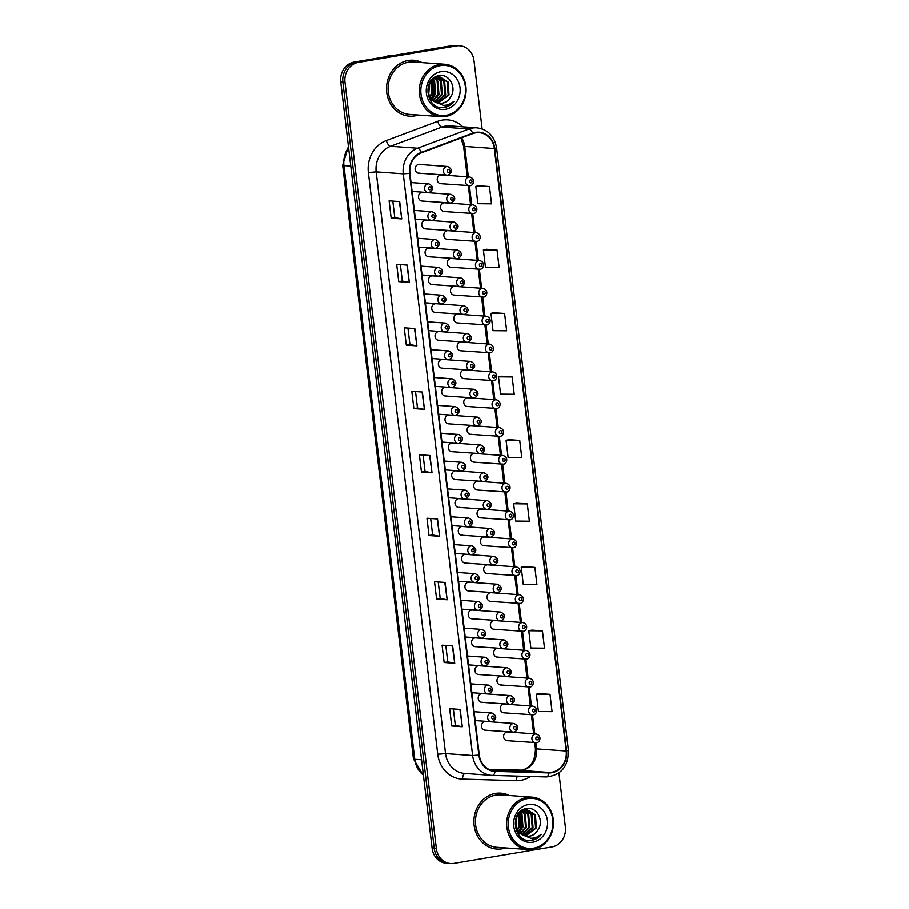 <?xml version="1.0" encoding="UTF-8"?>
<svg xmlns="http://www.w3.org/2000/svg" width="909" height="909" viewBox="0 0 909 909"><rect width="100%" height="100%" fill="white"/><g stroke="black" fill="none" stroke-linecap="round" stroke-linejoin="round"><path stroke-width="1.36" d="M461.09 286.574A4.375 3.897 -85.9 0 1 460.056 277.915A4.375 3.897 -85.9 0 1 460.886 277.87L432.593 275.847A4.375 3.897 94.1 0 0 431.968 284.585A4.375 3.897 94.1 0 0 432.798 284.54M457.761 258.724A4.375 3.897 -85.9 0 1 456.738 250.066A4.375 3.897 -85.9 0 1 457.568 250.02L429.275 247.998A4.375 3.897 94.1 0 0 428.65 256.736A4.375 3.897 94.1 0 0 429.48 256.69M454.443 230.875A4.375 3.897 -85.9 0 1 453.409 222.216A4.375 3.897 -85.9 0 1 454.239 222.171L425.957 220.148A4.375 3.897 94.1 0 0 425.321 228.875A4.375 3.897 94.1 0 0 426.151 228.841M451.125 203.014A4.375 3.897 -85.9 0 1 450.091 194.367A4.375 3.897 -85.9 0 1 450.921 194.321L422.628 192.299A4.375 3.897 94.1 0 0 422.003 201.025A4.375 3.897 94.1 0 0 422.833 200.991M464.408 314.423A4.375 3.897 -85.9 0 1 463.374 305.765A4.375 3.897 -85.9 0 1 464.204 305.731L435.911 303.697A4.375 3.897 94.1 0 0 435.286 312.435A4.375 3.897 94.1 0 0 436.115 312.389M467.726 342.273A4.375 3.897 -85.9 0 1 466.692 333.614A4.375 3.897 -85.9 0 1 467.521 333.58L439.24 331.546A4.375 3.897 94.1 0 0 438.615 340.284A4.375 3.897 94.1 0 0 439.445 340.239M471.055 370.122A4.375 3.897 -85.9 0 1 470.021 361.464A4.375 3.897 -85.9 0 1 470.851 361.43L442.558 359.396A4.375 3.897 94.1 0 0 441.933 368.134A4.375 3.897 94.1 0 0 442.763 368.088M474.373 397.972A4.375 3.897 -85.9 0 1 473.339 389.313A4.375 3.897 -85.9 0 1 474.168 389.279L445.876 387.245A4.375 3.897 94.1 0 0 445.251 395.983A4.375 3.897 94.1 0 0 446.08 395.949M477.691 425.821A4.375 3.897 -85.9 0 1 476.657 417.163A4.375 3.897 -85.9 0 1 477.486 417.129L449.194 415.095A4.375 3.897 94.1 0 0 448.569 423.833A4.375 3.897 94.1 0 0 449.398 423.799M481.009 453.671A4.375 3.897 -85.9 0 1 479.986 445.024A4.375 3.897 -85.9 0 1 480.816 444.978L452.523 442.944A4.375 3.897 94.1 0 0 451.898 451.682A4.375 3.897 94.1 0 0 452.727 451.648M484.338 481.531A4.375 3.897 -85.9 0 1 483.304 472.873A4.375 3.897 -85.9 0 1 484.133 472.828L455.841 470.805A4.375 3.897 94.1 0 0 455.216 479.532A4.375 3.897 94.1 0 0 456.045 479.498M487.656 509.381A4.375 3.897 -85.9 0 1 486.622 500.723A4.375 3.897 -85.9 0 1 487.451 500.677L459.159 498.655A4.375 3.897 94.1 0 0 458.534 507.381A4.375 3.897 94.1 0 0 459.363 507.347M490.974 537.23A4.375 3.897 -85.9 0 1 489.94 528.572A4.375 3.897 -85.9 0 1 490.769 528.527L462.488 526.504A4.375 3.897 94.1 0 0 461.852 535.242A4.375 3.897 94.1 0 0 462.681 535.196M494.303 565.08A4.375 3.897 -85.9 0 1 493.269 556.422A4.375 3.897 -85.9 0 1 494.098 556.388L465.806 554.354A4.375 3.897 94.1 0 0 465.181 563.091A4.375 3.897 94.1 0 0 466.01 563.046M497.621 592.929A4.375 3.897 -85.9 0 1 496.587 584.271A4.375 3.897 -85.9 0 1 497.416 584.237L469.124 582.203A4.375 3.897 94.1 0 0 468.499 590.941A4.375 3.897 94.1 0 0 469.328 590.895M500.939 620.779A4.375 3.897 -85.9 0 1 499.905 612.121A4.375 3.897 -85.9 0 1 500.734 612.087L472.441 610.053A4.375 3.897 94.1 0 0 471.816 618.79A4.375 3.897 94.1 0 0 472.646 618.745M504.256 648.628A4.375 3.897 -85.9 0 1 503.234 639.97A4.375 3.897 -85.9 0 1 504.063 639.936L475.771 637.902A4.375 3.897 94.1 0 0 475.146 646.64A4.375 3.897 94.1 0 0 475.975 646.606M507.586 676.478A4.375 3.897 -85.9 0 1 506.552 667.82A4.375 3.897 -85.9 0 1 507.381 667.785L479.088 665.752A4.375 3.897 94.1 0 0 478.464 674.489A4.375 3.897 94.1 0 0 479.293 674.455M510.903 704.327A4.375 3.897 -85.9 0 1 509.869 695.68A4.375 3.897 -85.9 0 1 510.699 695.635L482.406 693.601A4.375 3.897 94.1 0 0 481.781 702.339A4.375 3.897 94.1 0 0 482.611 702.305M514.221 732.177A4.375 3.897 -85.9 0 1 513.187 723.53A4.375 3.897 -85.9 0 1 514.017 723.484L485.736 721.462A4.375 3.897 94.1 0 0 485.099 730.188A4.375 3.897 94.1 0 0 485.929 730.154M447.807 175.164A4.375 3.897 -85.9 0 1 446.773 166.517A4.375 3.897 -85.9 0 1 447.603 166.472L419.31 164.438A4.375 3.897 94.1 0 0 418.685 173.176A4.375 3.897 94.1 0 0 419.515 173.142M483.179 297.061A4.375 3.897 -85.9 0 1 482.145 288.403A4.375 3.897 -85.9 0 1 482.974 288.369L454.693 286.335A4.375 3.897 94.1 0 0 454.057 295.073A4.375 3.897 94.1 0 0 454.886 295.039M479.861 269.212A4.375 3.897 -85.9 0 1 478.827 260.553A4.375 3.897 -85.9 0 1 479.657 260.519L451.364 258.486A4.375 3.897 94.1 0 0 450.739 267.223A4.375 3.897 94.1 0 0 451.568 267.189M476.543 241.362A4.375 3.897 -85.9 0 1 475.509 232.704A4.375 3.897 -85.9 0 1 476.339 232.67L448.046 230.636A4.375 3.897 94.1 0 0 447.421 239.374A4.375 3.897 94.1 0 0 448.251 239.328M473.214 213.513A4.375 3.897 -85.9 0 1 472.191 204.855A4.375 3.897 -85.9 0 1 473.021 204.82L444.728 202.787A4.375 3.897 94.1 0 0 444.103 211.524A4.375 3.897 94.1 0 0 444.933 211.479M486.508 324.911A4.375 3.897 -85.9 0 1 485.474 316.264A4.375 3.897 -85.9 0 1 486.304 316.218L458.011 314.184A4.375 3.897 94.1 0 0 457.386 322.922A4.375 3.897 94.1 0 0 458.216 322.888M489.826 352.76A4.375 3.897 -85.9 0 1 488.792 344.113A4.375 3.897 -85.9 0 1 489.621 344.068L461.329 342.045A4.375 3.897 94.1 0 0 460.704 350.772A4.375 3.897 94.1 0 0 461.533 350.738M493.144 380.621A4.375 3.897 -85.9 0 1 492.11 371.963A4.375 3.897 -85.9 0 1 492.939 371.917L464.647 369.895A4.375 3.897 94.1 0 0 464.022 378.621A4.375 3.897 94.1 0 0 464.851 378.587M496.462 408.471A4.375 3.897 -85.9 0 1 495.439 399.812A4.375 3.897 -85.9 0 1 496.269 399.767L467.976 397.744A4.375 3.897 94.1 0 0 467.351 406.482A4.375 3.897 94.1 0 0 468.18 406.437M499.791 436.32A4.375 3.897 -85.9 0 1 498.757 427.662A4.375 3.897 -85.9 0 1 499.586 427.616L471.294 425.594A4.375 3.897 94.1 0 0 470.669 434.332A4.375 3.897 94.1 0 0 471.498 434.286M503.109 464.169A4.375 3.897 -85.9 0 1 502.075 455.511A4.375 3.897 -85.9 0 1 502.904 455.477L474.612 453.443A4.375 3.897 94.1 0 0 473.987 462.181A4.375 3.897 94.1 0 0 474.816 462.136M506.427 492.019A4.375 3.897 -85.9 0 1 505.393 483.361A4.375 3.897 -85.9 0 1 506.222 483.327L477.941 481.293A4.375 3.897 94.1 0 0 477.305 490.031A4.375 3.897 94.1 0 0 478.134 489.985M509.744 519.868A4.375 3.897 -85.9 0 1 508.722 511.21A4.375 3.897 -85.9 0 1 509.551 511.176L481.259 509.142A4.375 3.897 94.1 0 0 480.634 517.88A4.375 3.897 94.1 0 0 481.463 517.835M513.074 547.718A4.375 3.897 -85.9 0 1 512.04 539.06A4.375 3.897 -85.9 0 1 512.869 539.026L484.577 536.992A4.375 3.897 94.1 0 0 483.952 545.73A4.375 3.897 94.1 0 0 484.781 545.695M516.392 575.567A4.375 3.897 -85.9 0 1 515.358 566.909A4.375 3.897 -85.9 0 1 516.187 566.875L487.894 564.841A4.375 3.897 94.1 0 0 487.269 573.579A4.375 3.897 94.1 0 0 488.099 573.545M519.709 603.417A4.375 3.897 -85.9 0 1 518.675 594.77A4.375 3.897 -85.9 0 1 519.505 594.725L491.224 592.691A4.375 3.897 94.1 0 0 490.599 601.428A4.375 3.897 94.1 0 0 491.428 601.394M523.039 631.278A4.375 3.897 -85.9 0 1 522.005 622.62A4.375 3.897 -85.9 0 1 522.834 622.574L494.541 620.552A4.375 3.897 94.1 0 0 493.917 629.278A4.375 3.897 94.1 0 0 494.746 629.244M526.356 659.127A4.375 3.897 -85.9 0 1 525.322 650.469A4.375 3.897 -85.9 0 1 526.152 650.424L497.859 648.401A4.375 3.897 94.1 0 0 497.234 657.127A4.375 3.897 94.1 0 0 498.064 657.093M529.674 686.977A4.375 3.897 -85.9 0 1 528.64 678.319A4.375 3.897 -85.9 0 1 529.47 678.273L501.189 676.251A4.375 3.897 94.1 0 0 500.552 684.988A4.375 3.897 94.1 0 0 501.382 684.943M532.992 714.826A4.375 3.897 -85.9 0 1 531.97 706.168A4.375 3.897 -85.9 0 1 532.799 706.134L504.506 704.1A4.375 3.897 94.1 0 0 503.881 712.838A4.375 3.897 94.1 0 0 504.711 712.792M536.321 742.676A4.375 3.897 -85.9 0 1 535.287 734.018A4.375 3.897 -85.9 0 1 536.117 733.983L507.824 731.95A4.375 3.897 94.1 0 0 507.199 740.687A4.375 3.897 94.1 0 0 508.029 740.642M469.896 185.663A4.375 3.897 -85.9 0 1 468.862 177.005A4.375 3.897 -85.9 0 1 469.692 176.971L441.41 174.937A4.375 3.897 94.1 0 0 440.774 183.675A4.375 3.897 94.1 0 0 441.604 183.629M408.175 60.494A28.031 24.975 94.1 0 0 386.507 89.389A28.031 24.975 94.1 0 0 409.47 116.147A28.031 24.975 94.1 0 0 414.788 115.897A28.031 24.975 94.1 0 0 418.265 115.023A28.031 24.975 94.1 0 1 414.788 115.897A28.031 24.975 94.1 0 1 409.47 116.147A28.031 24.975 94.1 0 1 386.507 89.389A28.031 24.975 94.1 0 1 408.175 60.494A28.031 24.975 94.1 0 1 413.493 60.244A28.031 24.975 94.1 0 0 408.175 60.494M495.575 793.409A28.031 24.975 94.1 0 0 473.896 822.304A28.031 24.975 94.1 0 0 496.871 849.063A28.031 24.975 94.1 0 0 502.177 848.813A28.031 24.975 94.1 0 0 505.665 847.938A28.031 24.975 94.1 0 1 502.177 848.813A28.031 24.975 94.1 0 1 496.871 849.063A28.031 24.975 94.1 0 1 473.896 822.304A28.031 24.975 94.1 0 1 495.575 793.409A28.031 24.975 94.1 0 1 500.882 793.159A28.031 24.975 94.1 0 0 495.575 793.409M475.623 132.839A18.68 16.646 -85.9 0 1 479.168 132.669A18.68 16.646 -85.9 0 1 494.348 148.531L566.182 751.016A18.68 16.646 -85.9 0 1 548.979 772.457L495.098 770.923A18.68 16.646 -85.9 0 1 494.462 770.889A18.68 16.646 -85.9 0 1 479.293 755.027L409.925 173.301A18.68 16.646 -85.9 0 1 421.401 152.814L472.794 133.6A18.68 16.646 -85.9 0 1 475.623 132.839M475.577 132.373A19.146 17.066 94.1 0 0 472.669 133.157L421.276 152.371A19.146 17.066 94.1 0 0 409.504 173.369L478.873 755.095A19.146 17.066 94.1 0 0 495.087 771.389L548.956 772.923A19.146 17.066 94.1 0 0 566.602 750.948L494.757 148.462A19.146 17.066 94.1 0 0 475.577 132.373M482.134 128.896L473.987 60.619A17.521 15.612 94.1 0 0 459.761 45.757L455.534 45.45A17.521 15.612 94.1 0 0 452.216 45.609L354.169 62.073A17.521 15.612 94.1 0 0 340.75 81.992L432.139 848.381L434.252 848.529A17.521 15.612 94.1 0 0 448.478 863.402A17.521 15.612 94.1 0 1 434.252 848.529L342.863 82.14L434.252 848.529L436.365 848.676A17.521 15.612 94.1 0 0 450.591 863.55A17.521 15.612 94.1 0 0 453.909 863.391L551.956 846.927A17.521 15.612 94.1 0 0 565.375 827.008L558.933 772.957M354.169 62.073L356.283 62.232A17.521 15.612 94.1 0 0 342.863 82.14A17.521 15.612 94.1 0 1 356.283 62.232L454.33 45.757L358.396 62.38A17.521 15.612 94.1 0 0 344.988 82.299L436.365 848.676M457.647 45.598A17.521 15.612 94.1 0 0 454.33 45.757A17.521 15.612 94.1 0 1 457.647 45.598M550.013 694.362L536.367 694.215L538.435 711.531L552.081 711.667L550.013 694.362L539.446 693.624M542.446 630.88L528.799 630.732L530.867 648.049L544.514 648.185L542.446 630.88L531.879 630.142M534.878 567.398L521.232 567.25L523.289 584.567L536.946 584.703L534.878 567.398L524.311 566.659M527.311 503.916L513.665 503.768L515.721 521.084L529.379 521.232L527.311 503.916L516.732 503.188M489.462 186.515L475.816 186.368L477.873 203.684L491.53 203.821L489.462 186.515L478.884 185.777M497.03 249.998L483.383 249.85L485.451 267.166L499.098 267.303L497.03 249.998L486.463 249.259M504.597 313.469L490.951 313.332L493.019 330.649L506.665 330.785L504.597 313.469L494.03 312.741M512.165 376.951L498.518 376.815L500.586 394.12L514.233 394.267L512.165 376.951L501.598 376.224M519.743 440.433L506.086 440.297L508.154 457.602L521.8 457.75L519.743 440.433L509.165 439.706M422.026 62.607A28.031 24.975 94.1 0 0 413.493 60.244A28.031 24.975 94.1 0 1 422.026 62.607M509.426 795.523A28.031 24.975 94.1 0 0 500.882 793.159A28.031 24.975 94.1 0 1 509.426 795.523M459.761 45.757A17.521 15.612 94.1 0 0 456.443 45.916L358.396 62.38M447.16 599.792L436.581 599.031L434.513 581.715L445.092 582.476L447.16 599.792L444.785 582.453M454.727 663.275L444.149 662.513L442.081 645.197L452.659 645.958L454.727 663.275L452.364 645.935M462.295 726.757L451.716 725.996L449.66 708.679L460.227 709.44L462.295 726.757L459.931 709.418M424.446 409.345L413.868 408.596L411.811 391.279L422.378 392.04L424.446 409.345L422.083 392.018M416.879 345.863L406.3 345.113L404.244 327.797L414.811 328.558L416.879 345.863L414.515 328.535M409.311 282.392L398.733 281.631L396.665 264.314L407.243 265.076L409.311 282.392L406.937 265.053M401.744 218.91L391.165 218.149L389.097 200.832L399.676 201.593L401.744 218.91L399.369 201.571M439.592 536.31L429.014 535.549L426.946 518.244L437.524 518.994L439.592 536.31L437.218 518.971M432.014 472.828L421.446 472.066L419.379 454.761L429.957 455.511L432.014 472.828L429.65 455.5M421.446 472.066L425.048 471.464L431.718 472.794M429.014 535.549L432.616 534.947L439.286 536.276M391.165 218.149L394.767 217.546L401.437 218.864M398.733 281.631L402.346 281.017M400.38 264.587L402.346 281.04L409.005 282.347M406.3 345.113L409.914 344.5L416.572 345.829M413.868 408.596L417.481 407.982L424.139 409.311M451.716 725.996L455.329 725.382L461.988 726.711M444.149 662.513L447.762 661.911L454.42 663.229M436.581 599.031L440.195 598.429M438.229 581.987L440.195 598.44L446.853 599.758M506.086 440.297L509.267 439.683M498.518 376.815L501.7 376.201M490.951 313.332L494.132 312.719M483.383 249.85L486.565 249.236M475.816 186.368L478.986 185.766M513.665 503.768L516.835 503.166M521.232 567.25L524.413 566.648M528.799 630.732L531.981 630.13M536.367 694.215L539.548 693.601M425.048 471.476L423.094 455.023M417.481 407.993L415.527 391.54M409.914 344.511L407.948 328.058M394.779 217.558L392.813 201.105M432.627 534.958L430.661 518.505M447.762 661.922L445.796 645.47M455.329 725.405L453.364 708.952M432.139 848.381A17.521 15.612 94.1 0 0 446.364 863.243L450.591 863.55M446.171 115.284A25.111 22.373 94.1 0 0 465.397 86.741A25.111 22.373 94.1 0 0 440.251 65.653A25.111 22.373 94.1 0 0 421.015 94.195A25.111 22.373 94.1 0 0 446.171 115.284M445.774 116.409A26.27 23.407 94.1 0 0 466.101 89.321A26.27 23.407 94.1 0 0 444.558 64.232A26.27 23.407 94.1 0 0 439.581 64.459A26.27 23.407 94.1 0 0 419.265 91.548A26.27 23.407 94.1 0 0 440.797 116.636A26.27 23.407 94.1 0 0 445.774 116.409M431.605 101.251A26.27 23.407 94.1 0 0 432.036 100.41M432.275 99.91A26.27 23.407 94.1 0 0 433.036 98.07M433.763 95.888A26.27 23.407 94.1 0 0 434.638 91.764M434.729 84.503A26.27 23.407 94.1 0 0 434.297 81.821M433.832 79.912A26.27 23.407 94.1 0 0 433.536 78.924M444.558 64.232L413.356 61.994A26.27 23.407 94.1 0 0 408.38 62.221A26.27 23.407 94.1 0 0 388.063 89.309A26.27 23.407 94.1 0 0 409.595 114.398L440.797 116.636M394.131 55.369A31.531 28.088 94.1 0 0 389.257 55.699A31.531 28.088 94.1 0 0 384.496 56.983M434.32 101.581L439.615 103.444L442.115 103.331C445.626 102.66 448.387 100.672 450.398 97.343C457.216 88.105 449.455 73.743 439.581 75.606C421.776 77.197 425.537 109.955 443.535 107.546L444.41 107.421C448.228 106.739 451.421 104.751 453.977 101.456C450.807 104.092 447.228 105.387 443.24 105.342L434.002 101.353C424.651 95.627 427.684 78.242 437.706 77.14L440.104 77.015L448.023 81.924L449.023 94.934L438.115 103.228M439.683 76.992L447.183 81.867L448.182 94.877L437.706 103.126M450.398 97.343C448.16 100.694 445.251 102.672 441.66 103.296L439.354 103.421M431.377 80.935L432.229 93.729L430.207 97.206M430.911 81.526L431.4 93.672L429.843 96.513M433.184 79.185L434.593 80.969L435.593 93.968L431.741 99.331M432.741 79.549L433.752 80.901L434.752 93.911L431.355 98.876M434.957 78.06L437.956 81.208L438.945 94.206L433.32 100.842M434.513 78.299L437.115 81.151L438.115 94.15L432.923 100.513M436.695 77.379L441.308 81.446L442.308 94.456L434.911 101.956M436.263 77.515L440.467 81.39L441.467 94.388L434.513 101.706M438.411 77.049L444.671 81.685L445.66 94.695L436.502 102.74M437.979 77.095L443.831 81.628L444.831 94.638L436.104 102.569M440.967 71.652A19.044 16.964 94.1 0 0 426.389 93.297A19.044 16.964 94.1 0 0 445.455 109.285A19.044 16.964 94.1 0 0 460.034 87.65A19.044 16.964 94.1 0 0 440.967 71.652M341.682 89.752L342.011 91.355M340.648 80.844A11.681 10.408 94.1 0 0 340.591 81.106L340.977 82.696M428.946 85.389L428.446 92.286M429.468 84.026L428.775 93.741M453.977 101.456L444.024 107.398L442.478 107.557M432.673 79.606L433.229 95.036L431.252 98.74M433.536 80.571L433.65 95.059L432.105 98.115M533.56 848.199A25.111 22.373 94.1 0 0 552.797 819.657A25.111 22.373 94.1 0 0 527.64 798.568A25.111 22.373 94.1 0 0 508.415 827.11A25.111 22.373 94.1 0 0 533.56 848.199M533.174 849.313A26.27 23.407 94.1 0 0 553.49 822.225A26.27 23.407 94.1 0 0 531.958 797.136A26.27 23.407 94.1 0 0 526.981 797.375A26.27 23.407 94.1 0 0 506.654 824.463A26.27 23.407 94.1 0 0 528.197 849.551A26.27 23.407 94.1 0 0 533.174 849.313M519.005 834.167A26.27 23.407 94.1 0 0 519.425 833.326M519.664 832.814A26.27 23.407 94.1 0 0 520.437 830.985M521.152 828.803A26.27 23.407 94.1 0 0 522.027 824.679M522.118 817.418A26.27 23.407 94.1 0 0 521.698 814.737M521.232 812.828A26.27 23.407 94.1 0 0 520.925 811.839M531.958 797.136L500.757 794.898A26.27 23.407 94.1 0 0 495.78 795.136A26.27 23.407 94.1 0 0 475.452 822.225A26.27 23.407 94.1 0 0 496.996 847.313L528.197 849.551M521.721 834.485L527.015 836.36L529.515 836.246C533.026 835.576 535.787 833.576 537.787 830.258C544.605 821.009 536.855 806.658 526.97 808.521C509.165 810.101 512.937 842.859 530.924 840.461L531.81 840.336C535.628 839.643 538.821 837.655 541.378 834.371C538.196 837.007 534.617 838.303 530.64 838.246L521.402 834.269C512.04 828.542 515.073 811.158 525.107 810.055L527.493 809.93L535.424 814.839L536.424 827.849L525.516 836.144M527.072 809.908L534.583 814.782L535.583 827.792L525.107 836.041M537.787 830.258C535.56 833.61 532.651 835.587 529.049 836.212L526.743 836.337M518.766 813.85L519.63 826.645L517.607 830.11M518.312 814.441L518.789 826.588L517.232 829.428M520.573 812.101L521.993 813.873L522.982 826.883L519.13 832.246M520.13 812.464L521.152 813.816L522.152 826.826L518.744 831.78M522.345 810.976L525.345 814.123L526.345 827.122L520.709 833.758M521.902 811.214L524.504 814.055L525.504 827.065L520.312 833.428M524.084 810.294L528.708 814.362L529.697 827.36L522.3 834.871M523.652 810.43L527.868 814.305L528.868 827.304L521.914 834.621M525.8 809.953L532.06 814.6L533.06 827.61L523.891 835.644M525.379 810.01L531.22 814.544L532.219 827.542L523.493 835.485M528.356 804.567A19.044 16.964 94.1 0 0 513.778 826.213A19.044 16.964 94.1 0 0 532.844 842.2A19.044 16.964 94.1 0 0 547.434 820.554A19.044 16.964 94.1 0 0 528.356 804.567M429.071 822.668L429.4 824.258M428.025 813.85A11.681 10.408 94.1 0 0 427.98 814.021L428.366 815.612M516.346 818.305L515.846 825.19M516.869 816.941L516.164 826.656M541.378 834.371L531.413 840.314L529.867 840.473M520.062 812.521L520.63 827.94L518.641 831.655M520.925 813.487L521.05 827.974L519.493 831.031M548.979 772.457L519.357 770.332A18.68 16.646 94.1 0 0 522.266 770.128A18.68 16.646 94.1 0 0 536.571 748.891L535.833 742.721M566.182 751.016L536.571 748.891A10.51 1.011 -6.8 0 1 535.424 748.573C535.367 760.765 530.811 767.957 521.766 770.15L489.099 769.469L519.357 770.332A10.51 4.772 -88.4 0 0 519.266 770.332A10.51 4.772 -88.4 0 0 519.175 770.332M494.348 148.531L464.726 146.406A18.68 16.646 94.1 0 0 461.59 137.793M530.447 776.491A29.19 26.009 -85.9 0 1 520.857 780.331A29.19 26.009 -85.9 0 1 516.323 780.649L462.454 779.104A29.19 26.009 -85.9 0 1 437.74 754.277L368.372 172.54A29.19 26.009 -85.9 0 1 386.314 140.543L437.706 121.317A29.19 26.009 -85.9 0 1 462.817 126.805M368.372 172.54L376.178 171.869L403.255 173.812A23.35 20.805 -85.9 0 1 417.606 148.212L468.999 128.987A23.35 20.805 -85.9 0 1 472.544 128.033A23.35 20.805 -85.9 0 1 476.964 127.828L449.887 125.885A23.35 20.805 94.1 0 0 445.467 126.09A23.35 20.805 94.1 0 0 441.922 127.044L390.529 146.269A23.35 20.805 94.1 0 0 376.178 171.869L445.546 753.595A23.35 20.805 94.1 0 0 464.522 773.423L491.587 775.366A23.35 20.805 -85.9 0 1 472.623 755.538L403.255 173.812L409.504 173.369M472.669 133.157A5.84 2.454 69.5 0 0 468.999 128.987L441.922 127.044A5.84 2.454 -110.5 0 1 437.706 121.317M478.873 755.095L472.623 755.538L445.546 753.595L437.74 754.277M492.394 775.4A23.35 20.805 -85.9 0 1 491.587 775.366L492.439 775.411A5.84 2.647 91.6 0 1 492.394 775.4M495.087 771.389A5.84 2.647 91.6 0 1 492.439 775.411L546.309 776.945A5.84 2.647 91.6 0 1 546.264 776.945L492.496 775.411M386.314 140.543A5.84 2.454 -110.5 0 0 390.529 146.269L417.606 148.212A5.84 2.454 69.5 0 1 421.276 152.371M548.956 772.923A5.84 2.647 91.6 0 1 546.309 776.945C561.137 775.309 568.5 766.435 568.409 750.311L496.575 147.826L494.757 148.462M566.602 750.948L568.409 750.311M456.443 45.916L452.216 45.609M344.988 82.299L340.75 81.992M465.113 773.468A5.84 2.647 -88.4 0 0 462.454 779.104M517.516 776.127A5.84 2.647 -88.4 0 0 516.323 780.649M495.098 770.923L493.826 770.832M534.787 733.881L532.515 714.872M531.458 706.032L529.197 687.022M528.14 678.182L525.879 659.173M524.823 650.333L522.55 631.323M521.505 622.483L519.232 603.474M518.175 594.634L515.914 575.624M514.858 566.784L512.596 547.775M511.54 538.923L509.267 519.914M508.211 511.074L505.949 492.064M504.893 483.224L502.632 464.215M501.575 455.375L499.302 436.365M498.257 427.525L495.984 408.516M494.928 399.676L492.667 380.666M491.61 371.826L489.349 352.817M488.292 343.977L486.02 324.967M484.974 316.127L482.702 297.118M481.645 288.278L479.384 269.269M478.327 260.417L476.055 241.408M475.009 232.568L472.737 213.558M471.68 204.718L469.419 185.709M468.362 176.869L464.726 146.406A10.51 1.011 -6.8 0 1 463.579 146.088L460.897 138.043M348.567 147.519A23.35 20.805 94.1 0 0 343.943 165.608L350.783 166.097M423.458 775.593L413.459 758.935L342.67 165.256A11.681 1.125 -6.8 0 0 343.943 165.608L414.743 759.288L421.571 759.776M413.459 758.935A11.681 1.125 -6.8 0 0 414.743 759.288A23.35 20.805 94.1 0 0 423.401 775.138M470.532 179.982A1.454 1.295 94.1 0 0 470.873 182.868A1.454 1.295 94.1 0 0 470.532 179.982M448.785 172.38A1.454 1.295 94.1 0 0 448.432 169.494A1.454 1.295 94.1 0 0 448.785 172.38M428.003 183.868A4.375 3.897 -85.9 0 1 428.832 183.834C433.809 186.493 433.923 189.39 429.173 192.515L428.196 192.572A4.375 3.897 -85.9 0 1 428.003 183.868M430.002 189.731A1.454 1.295 94.1 0 0 429.662 186.845A1.454 1.295 94.1 0 0 430.002 189.731M429.025 192.526A4.375 3.897 -85.9 0 1 428.196 192.572L412.084 191.413M473.85 207.831A1.454 1.295 94.1 0 0 474.203 210.718A1.454 1.295 94.1 0 0 473.85 207.831M477.18 235.692A1.454 1.295 94.1 0 0 477.52 238.567A1.454 1.295 94.1 0 0 477.18 235.692M480.497 263.542A1.454 1.295 94.1 0 0 480.838 266.428A1.454 1.295 94.1 0 0 480.497 263.542M483.815 291.391A1.454 1.295 94.1 0 0 484.156 294.277A1.454 1.295 94.1 0 0 483.815 291.391M452.103 200.23A1.454 1.295 94.1 0 0 451.762 197.344A1.454 1.295 94.1 0 0 452.103 200.23M455.42 228.079A1.454 1.295 94.1 0 0 455.079 225.193A1.454 1.295 94.1 0 0 455.42 228.079M458.75 255.929A1.454 1.295 94.1 0 0 458.397 253.043A1.454 1.295 94.1 0 0 458.75 255.929M431.321 211.717A4.375 3.897 -85.9 0 1 432.15 211.683C437.127 214.342 437.24 217.24 432.491 220.376L431.525 220.421A4.375 3.897 -85.9 0 1 431.321 211.717M433.332 217.592A1.454 1.295 94.1 0 0 432.979 214.706A1.454 1.295 94.1 0 0 433.332 217.592M432.354 220.376A4.375 3.897 -85.9 0 1 431.525 220.421L415.402 219.262M434.638 239.567A4.375 3.897 -85.9 0 1 435.468 239.533C440.445 242.203 440.558 245.1 435.809 248.225L434.843 248.271A4.375 3.897 -85.9 0 1 434.638 239.567M436.65 245.441A1.454 1.295 94.1 0 0 436.309 242.555A1.454 1.295 94.1 0 0 436.65 245.441M435.672 248.225A4.375 3.897 -85.9 0 1 434.843 248.271L418.719 247.112M437.956 267.428A4.375 3.897 -85.9 0 1 438.786 267.382C443.774 270.053 443.887 272.95 439.138 276.075L438.161 276.12A4.375 3.897 -85.9 0 1 437.956 267.428M439.967 273.291A1.454 1.295 94.1 0 0 439.626 270.405A1.454 1.295 94.1 0 0 439.967 273.291M438.99 276.075A4.375 3.897 -85.9 0 1 438.161 276.12L422.049 274.961M441.285 295.277A4.375 3.897 -85.9 0 1 442.115 295.232C447.092 297.902 447.205 300.799 442.456 303.924L441.479 303.97A4.375 3.897 -85.9 0 1 441.285 295.277M443.297 301.14A1.454 1.295 94.1 0 0 442.944 298.254A1.454 1.295 94.1 0 0 443.297 301.14M442.308 303.924A4.375 3.897 -85.9 0 1 441.479 303.97L425.367 302.811M462.067 283.778A1.454 1.295 94.1 0 0 461.727 280.892A1.454 1.295 94.1 0 0 462.067 283.778M487.133 319.241A1.454 1.295 94.1 0 0 487.485 322.127A1.454 1.295 94.1 0 0 487.133 319.241M490.462 347.09A1.454 1.295 94.1 0 0 490.803 349.976A1.454 1.295 94.1 0 0 490.462 347.09M493.78 374.94A1.454 1.295 94.1 0 0 494.121 377.826A1.454 1.295 94.1 0 0 493.78 374.94M497.098 402.789A1.454 1.295 94.1 0 0 497.439 405.675A1.454 1.295 94.1 0 0 497.098 402.789M465.385 311.628A1.454 1.295 94.1 0 0 465.044 308.742A1.454 1.295 94.1 0 0 465.385 311.628M468.703 339.477A1.454 1.295 94.1 0 0 468.362 336.591A1.454 1.295 94.1 0 0 468.703 339.477M472.032 367.338A1.454 1.295 94.1 0 0 471.68 364.452A1.454 1.295 94.1 0 0 472.032 367.338M475.35 395.188A1.454 1.295 94.1 0 0 475.009 392.302A1.454 1.295 94.1 0 0 475.35 395.188M444.603 323.127A4.375 3.897 -85.9 0 1 445.433 323.081C450.409 325.752 450.523 328.649 445.774 331.774L444.808 331.819A4.375 3.897 -85.9 0 1 444.603 323.127M446.614 328.99A1.454 1.295 94.1 0 0 446.274 326.104A1.454 1.295 94.1 0 0 446.614 328.99M445.637 331.785A4.375 3.897 -85.9 0 1 444.808 331.819L428.684 330.66M447.921 350.976A4.375 3.897 -85.9 0 1 448.751 350.931C453.727 353.601 453.841 356.498 449.091 359.623L448.126 359.669A4.375 3.897 -85.9 0 1 447.921 350.976M449.932 356.839A1.454 1.295 94.1 0 0 449.591 353.953A1.454 1.295 94.1 0 0 449.932 356.839M448.955 359.634A4.375 3.897 -85.9 0 1 448.126 359.669L432.002 358.51M451.239 378.826A4.375 3.897 -85.9 0 1 452.068 378.78C457.057 381.45 457.17 384.348 452.421 387.473L451.443 387.518A4.375 3.897 -85.9 0 1 451.239 378.826M453.25 384.689A1.454 1.295 94.1 0 0 452.909 381.803A1.454 1.295 94.1 0 0 453.25 384.689M452.273 387.484A4.375 3.897 -85.9 0 1 451.443 387.518L435.331 386.359M500.416 430.639A1.454 1.295 94.1 0 0 500.768 433.525A1.454 1.295 94.1 0 0 500.416 430.639M503.745 458.488A1.454 1.295 94.1 0 0 504.086 461.374A1.454 1.295 94.1 0 0 503.745 458.488M507.063 486.338A1.454 1.295 94.1 0 0 507.404 489.224A1.454 1.295 94.1 0 0 507.063 486.338M510.381 514.199A1.454 1.295 94.1 0 0 510.733 517.085A1.454 1.295 94.1 0 0 510.381 514.199M513.71 542.048A1.454 1.295 94.1 0 0 514.051 544.934A1.454 1.295 94.1 0 0 513.71 542.048M517.028 569.898A1.454 1.295 94.1 0 0 517.369 572.784A1.454 1.295 94.1 0 0 517.028 569.898M478.668 423.037A1.454 1.295 94.1 0 0 478.327 420.151A1.454 1.295 94.1 0 0 478.668 423.037M481.986 450.887A1.454 1.295 94.1 0 0 481.645 448.001A1.454 1.295 94.1 0 0 481.986 450.887M485.315 478.736A1.454 1.295 94.1 0 0 484.963 475.85A1.454 1.295 94.1 0 0 485.315 478.736M488.633 506.586A1.454 1.295 94.1 0 0 488.292 503.7A1.454 1.295 94.1 0 0 488.633 506.586M491.951 534.435A1.454 1.295 94.1 0 0 491.61 531.549A1.454 1.295 94.1 0 0 491.951 534.435M495.28 562.285A1.454 1.295 94.1 0 0 494.928 559.399A1.454 1.295 94.1 0 0 495.28 562.285M454.568 406.675A4.375 3.897 -85.9 0 1 455.398 406.641C460.374 409.3 460.488 412.197 455.739 415.322L454.773 415.368A4.375 3.897 -85.9 0 1 454.568 406.675M456.579 412.538A1.454 1.295 94.1 0 0 456.227 409.652A1.454 1.295 94.1 0 0 456.579 412.538M455.602 415.333A4.375 3.897 -85.9 0 1 454.773 415.368L438.649 414.22M457.886 434.525A4.375 3.897 -85.9 0 1 458.715 434.491C463.692 437.149 463.806 440.047 459.056 443.172L458.091 443.217A4.375 3.897 -85.9 0 1 457.886 434.525M459.897 440.388A1.454 1.295 94.1 0 0 459.556 437.502A1.454 1.295 94.1 0 0 459.897 440.388M458.92 443.183A4.375 3.897 -85.9 0 1 458.091 443.217L441.967 442.069M461.204 462.374A4.375 3.897 -85.9 0 1 462.033 462.34C467.021 464.999 467.135 467.896 462.374 471.032L461.408 471.078A4.375 3.897 -85.9 0 1 461.204 462.374M463.215 468.237A1.454 1.295 94.1 0 0 462.874 465.363A1.454 1.295 94.1 0 0 463.215 468.237M462.238 471.032A4.375 3.897 -85.9 0 1 461.408 471.078L445.296 469.919M464.533 490.224A4.375 3.897 -85.9 0 1 465.363 490.19C470.339 492.86 470.453 495.746 465.703 498.882L464.726 498.927A4.375 3.897 -85.9 0 1 464.533 490.224M466.533 496.098A1.454 1.295 94.1 0 0 466.192 493.212A1.454 1.295 94.1 0 0 466.533 496.098M465.556 498.882A4.375 3.897 -85.9 0 1 464.726 498.927L448.614 497.768M467.851 518.073A4.375 3.897 -85.9 0 1 468.68 518.039C473.657 520.709 473.771 523.607 469.021 526.731L468.055 526.777A4.375 3.897 -85.9 0 1 467.851 518.073M469.862 523.948A1.454 1.295 94.1 0 0 469.51 521.062A1.454 1.295 94.1 0 0 469.862 523.948M468.885 526.731A4.375 3.897 -85.9 0 1 468.055 526.777L451.932 525.618M471.169 545.934A4.375 3.897 -85.9 0 1 471.998 545.889C476.975 548.559 477.089 551.456 472.339 554.581L471.373 554.626A4.375 3.897 -85.9 0 1 471.169 545.934M473.18 551.797A1.454 1.295 94.1 0 0 472.839 548.911A1.454 1.295 94.1 0 0 473.18 551.797M472.203 554.581A4.375 3.897 -85.9 0 1 471.373 554.626L455.25 553.467M520.346 597.747A1.454 1.295 94.1 0 0 520.687 600.633A1.454 1.295 94.1 0 0 520.346 597.747M523.664 625.597A1.454 1.295 94.1 0 0 524.016 628.483A1.454 1.295 94.1 0 0 523.664 625.597M526.993 653.446A1.454 1.295 94.1 0 0 527.334 656.332A1.454 1.295 94.1 0 0 526.993 653.446M530.311 681.296A1.454 1.295 94.1 0 0 530.651 684.182A1.454 1.295 94.1 0 0 530.311 681.296M533.628 709.145A1.454 1.295 94.1 0 0 533.969 712.031A1.454 1.295 94.1 0 0 533.628 709.145M536.946 736.994A1.454 1.295 94.1 0 0 537.299 739.881A1.454 1.295 94.1 0 0 536.946 736.994M498.598 590.134A1.454 1.295 94.1 0 0 498.257 587.248A1.454 1.295 94.1 0 0 498.598 590.134M501.916 617.984A1.454 1.295 94.1 0 0 501.575 615.109A1.454 1.295 94.1 0 0 501.916 617.984M505.234 645.844A1.454 1.295 94.1 0 0 504.893 642.958A1.454 1.295 94.1 0 0 505.234 645.844M508.563 673.694A1.454 1.295 94.1 0 0 508.211 670.808A1.454 1.295 94.1 0 0 508.563 673.694M511.881 701.543A1.454 1.295 94.1 0 0 511.54 698.657A1.454 1.295 94.1 0 0 511.881 701.543M515.198 729.393A1.454 1.295 94.1 0 0 514.858 726.507A1.454 1.295 94.1 0 0 515.198 729.393M474.487 573.784A4.375 3.897 -85.9 0 1 475.316 573.738C480.304 576.408 480.418 579.306 475.668 582.43L474.691 582.476A4.375 3.897 -85.9 0 1 474.487 573.784M476.498 579.647A1.454 1.295 94.1 0 0 476.157 576.76A1.454 1.295 94.1 0 0 476.498 579.647M475.521 582.442A4.375 3.897 -85.9 0 1 474.691 582.476L458.579 581.317M477.816 601.633A4.375 3.897 -85.9 0 1 478.645 601.588C483.622 604.258 483.736 607.155 478.986 610.28L478.02 610.325A4.375 3.897 -85.9 0 1 477.816 601.633M479.827 607.496A1.454 1.295 94.1 0 0 479.475 604.61A1.454 1.295 94.1 0 0 479.827 607.496M478.85 610.291A4.375 3.897 -85.9 0 1 478.02 610.325L461.897 609.166M481.134 629.482A4.375 3.897 -85.9 0 1 481.963 629.437C486.94 632.107 487.054 635.005 482.304 638.129L481.338 638.175A4.375 3.897 -85.9 0 1 481.134 629.482M483.145 635.346A1.454 1.295 94.1 0 0 482.804 632.459A1.454 1.295 94.1 0 0 483.145 635.346M482.168 638.141A4.375 3.897 -85.9 0 1 481.338 638.175L465.215 637.016M484.452 657.332A4.375 3.897 -85.9 0 1 485.281 657.287C490.258 659.957 490.371 662.854 485.622 665.979L484.656 666.024A4.375 3.897 -85.9 0 1 484.452 657.332M486.463 663.195A1.454 1.295 94.1 0 0 486.122 660.309A1.454 1.295 94.1 0 0 486.463 663.195M485.486 665.99A4.375 3.897 -85.9 0 1 484.656 666.024L468.544 664.877M487.781 685.181A4.375 3.897 -85.9 0 1 488.61 685.147C493.587 687.806 493.701 690.704 488.951 693.828L487.974 693.874A4.375 3.897 -85.9 0 1 487.781 685.181M489.781 691.045A1.454 1.295 94.1 0 0 489.44 688.158A1.454 1.295 94.1 0 0 489.781 691.045M488.803 693.84A4.375 3.897 -85.9 0 1 487.974 693.874L471.862 692.726M491.099 713.031A4.375 3.897 -85.9 0 1 491.928 712.997C496.905 715.656 497.018 718.553 492.269 721.678L491.303 721.735A4.375 3.897 -85.9 0 1 491.099 713.031M493.11 718.894A1.454 1.295 94.1 0 0 492.758 716.008A1.454 1.295 94.1 0 0 493.11 718.894M492.133 721.689A4.375 3.897 -85.9 0 1 491.303 721.735L475.18 720.576M496.575 147.826C494.451 136.111 487.917 129.442 476.964 127.828M535.424 748.573L534.719 742.664M533.663 733.802L531.401 714.804M530.345 705.952L528.084 686.954M527.027 678.103L524.754 659.105M523.698 650.253L521.436 631.255M520.38 622.404L518.119 603.406M517.062 594.554L514.789 575.556M513.733 566.705L511.472 547.707M510.415 538.844L508.154 519.857M507.097 510.994L504.836 492.008M503.779 483.145L501.507 464.158M500.45 455.295L498.189 436.297M497.132 427.446L494.871 408.448M493.814 399.596L491.542 380.598M490.496 371.747L488.224 352.749M487.167 343.897L484.906 324.899M483.849 316.048L481.588 297.05M480.531 288.187L478.259 269.2M477.202 260.338L474.941 241.351M473.884 232.488L471.623 213.501M470.567 204.639L468.305 185.641M467.249 176.789L463.579 146.088M342.67 165.256L348.431 146.338M440.774 183.675L470.033 185.652C473.35 185.959 476.055 178.732 469.692 176.971M447.603 166.472C452.58 169.142 452.693 172.04 447.944 175.164L418.685 173.176M411.027 182.55L428.832 183.834M444.103 211.524L473.362 213.501C476.68 213.808 479.384 206.582 473.021 204.82M447.421 239.374L476.68 241.351C479.997 241.658 482.702 234.442 476.339 232.67M450.739 267.223L479.997 269.212C483.315 269.507 486.02 262.292 479.657 260.519M454.057 295.073L483.327 297.061C486.633 297.368 489.337 290.141 482.974 288.369M450.921 194.321C455.898 196.992 456.011 199.889 451.262 203.014L422.003 201.025M454.239 222.171C459.227 224.841 459.34 227.739 454.58 230.863L425.321 228.875M457.568 250.02C462.545 252.691 462.658 255.588 457.909 258.713L428.65 256.736M414.345 210.399L432.15 211.683M417.663 238.26L435.468 239.533M420.992 266.11L438.786 267.382M424.31 293.959L442.115 295.232M460.886 277.87C465.863 280.54 465.976 283.438 461.227 286.562L431.968 284.585M457.386 322.922L486.645 324.911C489.962 325.217 492.667 317.991 486.304 316.218M460.704 350.772L489.962 352.76C493.28 353.067 495.984 345.84 489.621 344.068M464.022 378.621L493.28 380.61C496.598 380.916 499.302 373.69 492.939 371.917M467.351 406.482L496.609 408.459C499.916 408.766 502.62 401.539 496.269 399.767M464.204 305.731C469.18 308.39 469.294 311.287 464.544 314.412L435.286 312.435M467.521 333.58C472.51 336.239 472.623 339.137 467.874 342.261L438.615 340.284M470.851 361.43C475.827 364.089 475.941 366.986 471.192 370.122L441.933 368.134M474.168 389.279C479.145 391.949 479.259 394.836 474.509 397.972L445.251 395.983M427.628 321.809L445.433 323.081M430.957 349.658L448.751 350.931M434.275 377.508L452.068 378.78M470.669 434.332L499.927 436.309C503.245 436.615 505.949 429.389 499.586 427.616M473.987 462.181L503.245 464.158C506.563 464.465 509.267 457.238 502.904 455.477M477.305 490.031L506.574 492.008C509.881 492.314 512.585 485.088 506.222 483.327M480.634 517.88L509.892 519.868C513.21 520.164 515.914 512.949 509.551 511.176M483.952 545.73L513.21 547.718C516.528 548.025 519.232 540.798 512.869 539.026M487.269 573.579L516.528 575.567C519.846 575.874 522.55 568.648 516.187 566.875M477.486 417.129C482.474 419.799 482.588 422.696 477.827 425.821L448.569 423.833M480.816 444.978C485.792 447.648 485.906 450.546 481.156 453.671L451.898 451.682M484.133 472.828C489.11 475.498 489.224 478.395 484.474 481.52L455.216 479.532M487.451 500.677C492.428 503.347 492.542 506.245 487.792 509.37L458.534 507.381M490.769 528.527C495.757 531.197 495.871 534.094 491.121 537.219L461.852 535.242M494.098 556.388C499.075 559.046 499.189 561.944 494.439 565.068L465.181 563.091M437.593 405.357L455.398 406.641M440.91 433.207L458.715 434.491M444.24 461.056L462.033 462.34M447.558 488.906L465.363 490.19M450.875 516.766L468.68 518.039M454.193 544.616L471.998 545.889M490.599 601.428L519.857 603.417C523.164 603.724 525.868 596.497 519.505 594.725M493.917 629.278L523.175 631.266C526.493 631.573 529.197 624.347 522.834 622.574M497.234 657.127L526.493 659.116C529.811 659.423 532.515 652.196 526.152 650.424M500.552 684.988L529.811 686.965C533.129 687.272 535.833 680.046 529.47 678.273M503.881 712.838L533.14 714.815C536.458 715.122 539.162 707.895 532.799 706.134M507.199 740.687L536.458 742.664C539.776 742.971 542.48 735.745 536.117 733.983M497.416 584.237C502.393 586.896 502.507 589.793 497.757 592.918L468.499 590.941M500.734 612.087C505.711 614.745 505.824 617.643 501.075 620.779L471.816 618.79M504.063 639.936C509.04 642.606 509.154 645.492 504.404 648.628L475.146 646.64M507.381 667.785C512.358 670.456 512.471 673.353 507.722 676.478L478.464 674.489M510.699 695.635C515.676 698.305 515.789 701.203 511.04 704.327L481.781 702.339M514.017 723.484C519.005 726.155 519.119 729.052 514.358 732.177L485.099 730.188M457.522 572.465L475.316 573.738M460.84 600.315L478.645 601.588M464.158 628.164L481.963 629.437M467.487 656.014L485.281 657.287M470.805 683.863L488.61 685.147M474.123 711.713L491.928 712.997"/></g></svg>
